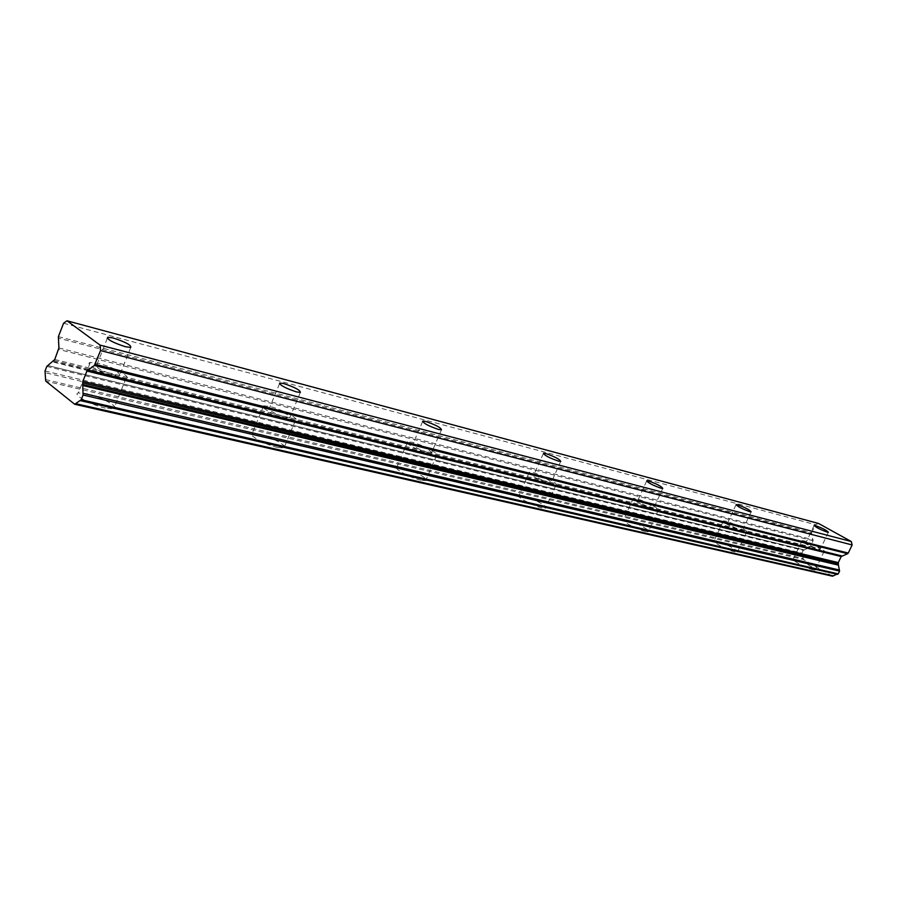 <?xml version="1.0" encoding="UTF-8"?>
<svg xmlns="http://www.w3.org/2000/svg" width="897" height="897" viewBox="0 0 897 897"><rect width="100%" height="100%" fill="white"/><g stroke="black" fill="none" stroke-linecap="round" stroke-linejoin="round"><path stroke-width="0.67" stroke-dasharray="4.49 3.36" d="M102.258 365.965L96.685 365.314C95.844 367.748 101.664 370.943 114.143 374.901L119.604 375.529C120.411 373.096 114.625 369.912 102.258 365.965M807.233 542.663L806.022 542.539C807.592 544.524 811.92 546.778 819.006 549.312L820.183 549.424C818.613 547.439 814.297 545.185 807.233 542.663M729.048 523.063L727.557 522.906C728.936 524.969 733.454 527.346 741.09 530.037L742.548 530.172C741.146 528.109 736.65 525.743 729.048 523.063M639.639 500.661L637.767 500.459C638.922 502.6 643.642 505.101 651.917 507.971L653.745 508.151C652.579 506.009 647.881 503.509 639.639 500.661M536.428 474.782L534.04 474.535C534.892 476.756 539.826 479.402 548.863 482.474L551.195 482.709C550.332 480.489 545.41 477.854 536.428 474.782M415.928 444.587L412.844 444.25C413.27 446.549 418.462 449.352 428.418 452.671L431.446 452.985C430.997 450.686 425.817 447.895 415.928 444.587M273.417 408.864L269.324 408.404C269.212 410.77 274.695 413.764 285.762 417.374L289.776 417.811C289.866 415.434 284.416 412.463 273.417 408.864M105.33 408.09C90.978 405.018 71.715 394.209 78.297 392.964L87.076 393.749C101.339 396.889 120.198 407.44 113.852 408.797L105.33 408.09M117.485 377.424C103.189 374.094 83.802 363.42 90.272 362.489L98.995 363.52C113.201 366.907 132.184 377.323 125.939 378.366L117.485 377.424M813.355 569.887C807.21 568.642 790.694 559.874 793.251 559.246L795.168 559.38C801.324 560.67 817.649 569.315 815.205 570.01L813.355 569.887M822.302 551.173C816.203 549.816 799.597 541.138 802.097 540.633L803.992 540.824C810.103 542.225 826.518 550.78 824.13 551.352L822.302 551.173M735.069 552.003C728.14 550.59 711.198 541.508 714.113 540.801L716.479 540.981C723.419 542.438 740.148 551.375 737.356 552.16L735.069 552.003M744.465 531.988C737.569 530.441 720.538 521.46 723.386 520.899L725.729 521.146C732.625 522.727 749.443 531.573 746.719 532.201L744.465 531.988M645.492 531.529C637.621 529.903 620.242 520.518 623.594 519.711L626.554 519.946C634.426 521.617 651.57 530.856 648.352 531.73L645.492 531.529M655.359 510.023C647.533 508.251 630.064 498.967 633.338 498.328L636.265 498.642C644.091 500.459 661.324 509.597 658.185 510.303L655.359 510.023M541.979 507.87C532.953 505.998 515.147 496.276 519.027 495.379L522.794 495.671C531.798 497.6 549.356 507.153 545.611 508.139L541.979 507.87M552.35 484.627C543.38 482.586 525.474 472.977 529.275 472.271L533.009 472.674C541.967 474.76 559.616 484.212 555.961 484.997L552.35 484.627M420.985 480.22C410.568 478.034 392.314 467.965 396.878 466.956L401.755 467.359C412.138 469.602 430.112 479.48 425.705 480.579L420.985 480.22M431.928 454.936C421.556 452.559 403.19 442.613 407.664 441.829L412.497 442.367C422.835 444.789 440.909 454.555 436.604 455.429L431.928 454.936M277.7 447.48C265.546 444.912 246.81 434.473 252.248 433.352L258.717 433.901C270.816 436.536 289.215 446.751 283.968 447.973L277.7 447.48M289.238 419.762C277.128 416.97 258.28 406.666 263.617 405.803L270.031 406.532C282.084 409.38 300.596 419.471 295.449 420.435L289.238 419.762M52.979 361.278L808.69 547.675L810.215 546.71L813.074 540.712L811.628 533.547L58.148 338.091M74.485 404.166L832.371 576.121L803.544 559.537L45.781 381.113M45.568 379.588L803.219 558.551L803.544 559.537M803.219 558.551L802.142 554.155L45.052 372.647M45.029 370.988L801.974 553.113L802.142 554.155M801.974 553.113L803.275 550.377L46.801 366.402M804.093 549.917L48.214 365.651L804.149 549.928L803.275 550.377M804.149 549.928L808.275 548.033L52.497 361.917M58.383 336.622L811.718 532.65L811.628 533.547M811.718 532.65L815.519 524.689L818.535 523.456M63.586 323.234L815.519 524.689M54.011 360.56L809.599 547.305M58.91 347.958L813.175 539.815M813.074 540.712L58.675 349.426M54.762 359.495L810.215 546.699M107.315 338.326L96.685 365.314M814.095 525.586L806.022 542.539M736 504.82L727.557 522.906M646.614 481.072L637.767 500.459M543.313 453.669L534.04 474.535M422.554 421.668L412.844 444.25M279.494 383.804L269.324 408.404M90.272 362.489L78.297 392.964M802.097 540.633L793.251 559.246M723.386 520.899L714.113 540.801M633.338 498.328L623.594 519.711M529.275 472.271L519.027 495.379M407.664 441.829L396.878 466.956M263.617 405.803L252.248 433.352M130.738 347.453L119.604 375.529M828.391 532.269L820.183 549.424M751.148 511.828L742.548 530.172M662.782 488.428L653.745 508.151M560.703 461.406L551.195 482.709M441.459 429.82L431.446 452.985M300.338 392.426L289.776 417.811M79.968 400.533L837.002 574.237M48.079 365.628L804.418 549.996M125.939 378.366L113.852 408.797M824.13 551.352L815.205 570.01M746.719 532.201L737.356 552.16M658.185 510.303L648.352 531.73M555.961 484.997L545.611 508.139M436.604 455.429L425.705 480.579M295.449 420.435L283.968 447.973"/><path stroke-width="1.35" d="M113.28 338.012L107.741 337.216C106.99 339.436 112.843 342.598 125.311 346.702L130.738 347.453C131.467 345.233 125.647 342.082 113.28 338.012M815.373 525.564L814.184 525.407C815.799 527.301 820.138 529.533 827.213 532.123L828.391 532.269C826.765 530.374 822.426 528.131 815.373 525.564M737.581 504.776L736.101 504.585C737.547 506.547 742.077 508.891 749.701 511.638L751.148 511.828C749.69 509.866 745.172 507.523 737.581 504.776M648.609 481.016L646.759 480.77C647.97 482.788 652.702 485.266 660.977 488.203L662.782 488.428C661.56 486.409 656.828 483.932 648.609 481.016M545.858 453.568L543.492 453.254C544.401 455.328 549.368 457.952 558.394 461.103L560.703 461.406C559.784 459.32 554.828 456.708 545.858 453.568M425.862 421.512L422.801 421.097C423.306 423.238 428.519 426.008 438.465 429.428L441.459 429.82C440.943 427.678 435.74 424.909 425.862 421.512M283.889 383.591L279.819 383.019C279.786 385.205 285.302 388.166 296.358 391.877L300.338 392.426C300.36 390.229 294.866 387.291 283.889 383.591M100.072 345.11L100.554 350.592L94.331 365.471L847.62 553.673L841.195 556.544L838.28 562.598L838.448 564.561L82.759 384.51L83.062 395.016L839.581 571.097L838.247 573.878L81.212 399.737L74.698 404.267L45.781 381.113L45.568 379.588L45.029 370.988L46.801 366.402L54.762 359.506L58.91 347.958L58.383 336.622L63.586 323.234L67.017 320.79L818.535 523.456L851.275 541.519L100.072 345.11L67.017 320.79M839.581 571.097L839.401 570.032L83.029 393.301M83.062 395.016L81.212 399.737M82.759 384.51L82.86 381.337L86.897 371.055L94.331 365.471M851.275 541.519L852.15 544.961L100.554 350.592M852.15 544.961L848.259 553.057L95.127 364.373M847.62 553.673L848.259 553.057M82.636 385.475L838.403 565.144L838.448 564.561M838.403 565.144L839.401 570.032M80.281 400.623L837.417 574.349L838.235 573.878M836.789 574.203L833.313 575.863L75.55 403.628M832.371 576.121L833.313 575.863M838.28 562.598L82.86 381.337M86.897 371.055L841.195 556.544M841.835 555.927L87.693 369.956M838.19 563.518L82.625 382.851M107.741 337.216L107.315 338.326M422.801 421.097L422.554 421.668M279.819 383.019L279.494 383.804M74.698 404.267L832.573 576.199M80.237 400.611L837.417 574.349"/></g></svg>
